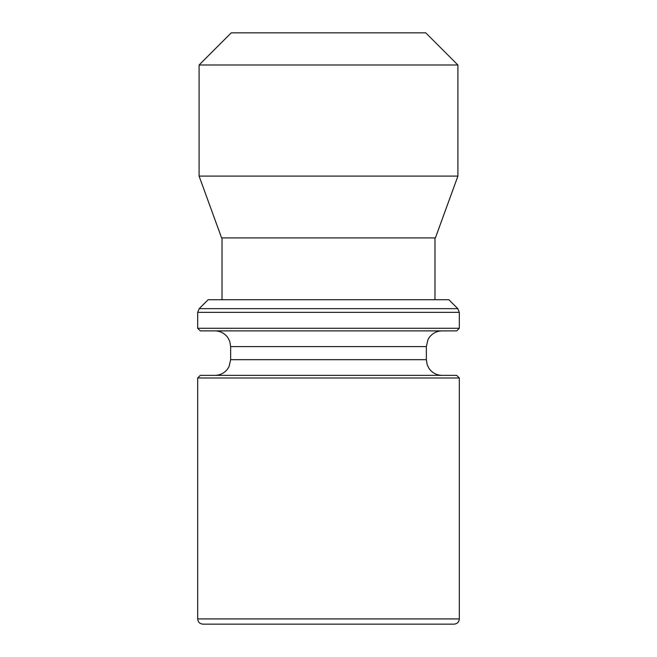 <?xml version="1.0" encoding="UTF-8"?>
<svg xmlns="http://www.w3.org/2000/svg" width="657" height="657" viewBox="0 0 657 657"><rect width="100%" height="100%" fill="white"/><g stroke="black" fill="none" stroke-linecap="round" stroke-linejoin="round"><path stroke-width="0.99" d="M197.683 618.919C197.995 622.097 199.736 623.838 202.914 624.15L454.086 624.15C457.264 623.838 459.005 622.097 459.317 618.919L197.683 618.919L197.683 377.989L459.317 377.989L459.317 618.919M355.708 624.15L301.292 624.15M297.063 624.15L271.456 624.15M240.027 624.15L242.909 624.15M424.479 624.15L416.973 624.15M459.317 377.989L456.705 375.369L200.295 375.369L197.683 377.989M459.317 328.278L197.683 328.278L200.295 330.89L456.705 330.89L459.317 328.278L459.317 312.354L457.789 308.65L199.211 308.65L208.146 299.723L448.854 299.723L457.789 308.65M197.683 328.278L197.683 312.354L459.317 312.354M199.096 176.092L221.598 237.916L435.402 237.916L457.904 176.092L199.096 176.092L199.096 65.002L457.904 65.002L457.904 176.092M222.017 299.723L222.017 237.916M457.904 65.002L425.752 32.85L231.248 32.85L199.096 65.002M230.648 359.675L230.648 346.592L426.352 346.592L426.352 359.675L230.648 359.675L229.104 366.466L227.65 368.897C224.448 373.086 220.218 375.237 214.946 375.369M426.352 359.675L427.198 364.758L428.996 368.396C432.191 372.889 436.535 375.221 442.054 375.369M426.352 346.592L427.896 339.792L429.349 337.361C432.552 333.181 436.782 331.021 442.054 330.89M230.648 346.592L229.802 341.509L228.004 337.87C224.809 333.37 220.465 331.046 214.946 330.89M199.211 308.65L197.683 312.354M434.983 299.723L434.983 237.916"/></g></svg>
